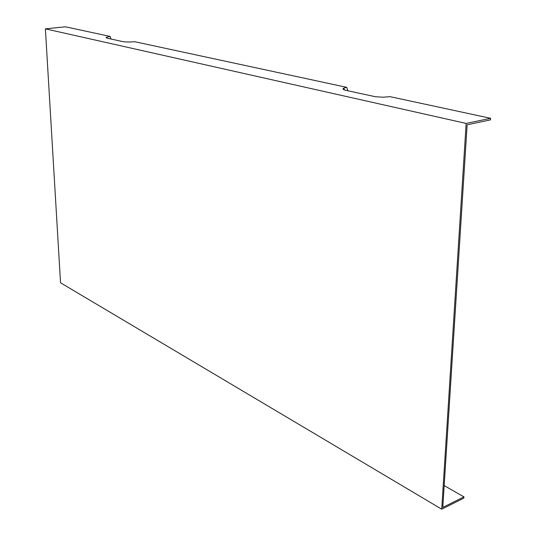 <?xml version="1.0" encoding="UTF-8"?>
<svg xmlns="http://www.w3.org/2000/svg" width="536" height="536" viewBox="0 0 536 536"><rect width="100%" height="100%" fill="white"/><g stroke="black" fill="none" stroke-linecap="round" stroke-linejoin="round"><path stroke-width="0.8" d="M346.135 90.41C343.228 89.726 342.397 88.989 343.636 88.192L346.678 87.328L134.657 41.701C129.846 42.163 125.799 42.11 122.523 41.547L107.227 38.203L106.128 37.379L110.155 36.428L65.426 26.8L45.386 28.85L466.153 123.427L490.614 118.302L390.154 96.681L383.066 97.217L375.408 96.728L346.135 90.41M347.871 90.792L346.678 87.328M343.12 89.103L343.971 88.849M444.183 485.603L463.935 496.865L442.79 507.451L467.144 124.794L490.5 119.87L490.614 118.302M463.935 496.865L463.848 498.105L441.724 509.2L60.541 282.794L45.386 28.85M110.986 39.028L110.155 36.428M466.153 123.427L441.724 509.2M344.548 89.974L343.636 88.192M106.503 38.002L106.128 37.379"/></g></svg>
